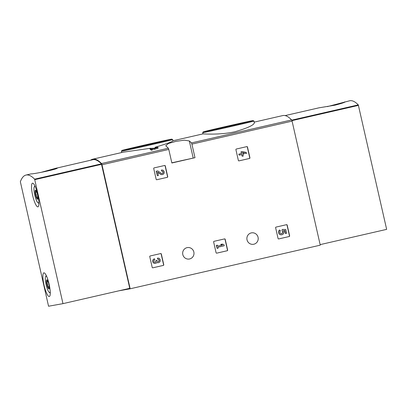 <?xml version="1.0" encoding="UTF-8"?>
<svg xmlns="http://www.w3.org/2000/svg" width="407" height="407" viewBox="0 0 407 407"><rect width="100%" height="100%" fill="white"/><g stroke="black" fill="none" stroke-linecap="round" stroke-linejoin="round"><path stroke-width="0.61" d="M164.642 165.481A0.539 0.529 -100.2 0 1 165.278 165.888L167.725 176.674A0.539 0.529 -100.2 0 1 167.333 177.32L156.802 179.736A0.539 0.529 -100.2 0 1 156.166 179.329L153.719 168.544A0.539 0.529 -100.2 0 1 154.111 167.898L164.642 165.481M160.684 253.561A0.539 0.529 -100.2 0 1 161.314 253.973L163.767 264.754A0.539 0.529 -100.2 0 1 163.37 265.4L152.839 267.816A0.539 0.529 -100.2 0 1 152.208 267.409L149.756 256.624A0.539 0.529 -100.2 0 1 150.147 255.978L160.684 253.561M194.984 157.692L191.9 144.124A1.348 0.285 -102.9 0 0 191.427 142.918A106.548 22.67 -102.9 0 0 189.326 140.949L184.34 140.166L175.966 141.366L168.452 143.468L165.791 145.66L166.204 146.25A106.548 22.67 77.1 0 1 168.31 148.224A1.348 0.285 77.1 0 1 168.783 149.43L171.861 162.993L194.984 157.692L171.825 162.82M118.875 290.817L130.169 288.792L101.994 164.759A1.348 0.285 -102.9 0 0 101.521 163.553A106.548 22.67 -102.9 0 0 92.689 159.198A106.548 22.67 -102.9 0 0 90.588 160.231M130.169 288.792L320.263 245.167L292.084 121.133A1.348 0.285 -102.9 0 0 291.61 119.928A106.548 22.67 -102.9 0 0 282.784 115.573L254.217 122.125M193.849 252.04A5.8 5.667 79.8 0 0 187.301 247.598A5.8 5.667 79.8 0 0 182.748 254.304A5.8 5.667 79.8 0 0 189.352 259.015A5.8 5.667 79.8 0 0 193.849 252.04M258.069 237.301A5.8 5.667 79.8 0 0 251.526 232.86A5.8 5.667 79.8 0 0 246.968 239.57A5.8 5.667 79.8 0 0 253.571 244.276A5.8 5.667 79.8 0 0 258.069 237.301M286.553 224.674A0.539 0.529 -100.2 0 1 287.184 225.086L289.636 235.867A0.539 0.529 -100.2 0 1 289.245 236.513L278.709 238.929A0.539 0.529 -100.2 0 1 278.078 238.522L275.625 227.737A0.539 0.529 -100.2 0 1 276.022 227.091L286.553 224.674M224.567 238.899A0.539 0.529 -100.2 0 1 225.203 239.311L227.65 250.091A0.539 0.529 -100.2 0 1 227.259 250.737L216.722 253.154A0.539 0.529 -100.2 0 1 216.092 252.747L213.639 241.962A0.539 0.529 -100.2 0 1 214.036 241.32L224.567 238.899M246.846 146.617A0.539 0.529 -100.2 0 1 247.476 147.024L249.929 157.809A0.539 0.529 -100.2 0 1 249.537 158.455L239.001 160.872A0.539 0.529 -100.2 0 1 238.37 160.465L235.918 149.679A0.539 0.529 -100.2 0 1 236.314 149.033L246.846 146.617M155.372 147.202C166.605 143.824 172.471 141.687 172.975 140.786L172.705 139.601A26.297 0.265 167.2 0 1 152.574 144.439A26.297 0.265 167.2 0 1 121.413 151.251L121.708 152.539M92.689 159.198L123.428 152.142L150.702 148.26M152.193 149.247L154.68 149.277L158.125 148.168L157.936 147.354L154.497 148.458L154.68 149.277M151.343 150.259L151.155 149.44A107.356 22.843 77.1 0 0 149.924 148.443L150.107 149.257A106.548 22.67 77.1 0 1 151.343 150.259L152.366 150.025L152.182 149.206A107.356 22.843 -102.9 0 0 151.246 148.433L154.497 148.458M155.474 148.097L155.332 147.482A107.356 22.843 77.1 0 0 155.047 147.268L155.235 148.082A106.548 22.67 77.1 0 1 155.281 148.112M235.165 131.7C247.619 128.037 254.019 125.061 254.365 122.772L253.973 121.057A26.297 0.265 167.2 0 1 233.842 125.895A26.297 0.265 167.2 0 1 202.686 132.713L202.956 133.898C202.488 133.786 219.734 135.266 235.165 131.7M155.332 147.482L156.873 147.532L155.036 148.123L149.924 148.443M155.047 147.268L157.936 147.354M151.155 149.44L152.182 149.206M151.058 144.027L127.635 149.15L160.582 141.519L166.188 140.39L151.058 144.027M232.326 125.483L208.903 130.606L241.85 122.975L247.461 121.846L232.326 125.483M180.398 160.887L187.429 159.346L180.398 160.887M286.477 224.695A0.539 0.529 -100.2 0 1 287.016 225.117L289.469 235.897A0.539 0.529 -100.2 0 1 289.072 236.543L278.617 238.94M282.122 230.794L282.183 229.431L282.122 230.794A1.536 1.501 -100.2 0 1 281.613 233.613A1.536 1.501 -100.2 0 1 280.509 230.81L279.487 230.052A2.691 2.63 -100.2 0 0 281.644 234.778L281.817 234.747A2.691 2.63 -100.2 0 1 279.655 230.021M283.491 230.566L284.752 230.596L285.414 233.521L286.609 233.257L285.76 229.507L282.183 229.431M281.954 230.825A1.536 1.501 -100.2 0 1 281.527 233.623M284.752 230.596L283.465 230.53A2.691 2.63 -100.2 0 1 281.817 234.747M284.92 230.566L285.587 233.491M160.602 253.581A0.539 0.529 -100.2 0 1 161.147 254.004L163.594 264.784A0.539 0.529 -100.2 0 1 163.202 265.43L152.747 267.826M157.758 259.198L157.351 258.18L157.758 259.198A1.231 1.201 -100.2 0 1 158.852 261.304A1.079 1.053 -100.2 0 1 157.107 260.745L157.031 260.394L156.003 260.628L156.085 260.979A1.079 1.053 -100.2 0 1 154.752 262.24A1.231 1.201 -100.2 0 1 154.833 259.87L154.421 258.852A2.305 2.254 -100.2 0 0 152.727 261.548A2.305 2.254 -100.2 0 0 155.342 263.37L155.51 263.339A2.305 2.254 -100.2 0 1 152.895 261.523A2.305 2.254 -100.2 0 1 154.594 258.821M157.702 259.208A1.231 1.201 -100.2 0 1 158.684 261.335A1.079 1.053 -100.2 0 1 158.237 261.584M155.164 262.286A1.079 1.053 -100.2 0 0 155.917 261.009L155.835 260.658L157.031 260.394M157.519 258.15A2.305 2.254 -100.2 0 1 160.251 260.002A2.305 2.254 -100.2 0 1 156.949 262.408A2.305 2.254 -100.2 0 1 155.51 263.339M157.351 258.18A2.305 2.254 -100.2 0 1 157.453 258.16L157.626 258.13M158.44 262.668L158.267 262.698A2.305 2.254 -100.2 0 1 156.883 262.495M224.491 238.919A0.539 0.529 -100.2 0 1 225.03 239.341L227.482 250.122A0.539 0.529 -100.2 0 1 227.086 250.768L216.631 253.169M217.699 246.143L222.359 245.075L220.675 244.434L222.141 244.098L220.843 244.404L222.532 245.045L217.699 246.154L217.475 245.177L216.453 245.411L217.135 248.412L218.157 248.178L217.938 247.202L224.232 245.757L223.998 244.709L222.308 244.068M217.135 248.412L216.285 245.441L217.475 245.177M164.565 165.501A0.539 0.529 -100.2 0 1 165.11 165.919L167.557 176.704A0.539 0.529 -100.2 0 1 167.165 177.35L156.71 179.746M161.721 171.118L161.314 170.101L161.721 171.118A1.231 1.201 -100.2 0 1 163.176 172.105A1.231 1.201 -100.2 0 1 161.335 173.341L157.774 170.92L156.359 171.245L157.382 175.743L158.404 175.509L157.631 172.11L160.755 174.232A2.305 2.254 -100.2 0 0 164.209 171.922A2.305 2.254 -100.2 0 0 161.482 170.07M161.66 171.128A1.231 1.201 -100.2 0 1 163.004 172.12A1.231 1.201 -100.2 0 1 162.123 173.54M157.382 175.743L156.186 171.276L157.774 170.92M162.398 174.588L162.23 174.618A2.305 2.254 -100.2 0 1 160.587 174.262L157.672 172.283M161.314 170.101A2.305 2.254 -100.2 0 1 161.416 170.075L161.589 170.045M246.769 146.637A0.539 0.529 -100.2 0 1 247.308 147.054L249.761 157.84A0.539 0.529 -100.2 0 1 249.364 158.486L238.909 160.882M239.189 155.153L238.782 154.136L241.417 153.531L241.025 151.806L242.221 151.541L241.193 151.775L241.585 153.5L238.95 154.105L239.189 155.153L241.824 154.548L242.216 156.273L243.244 156.039L242.852 154.314L243.951 154.06L243.712 153.012L242.613 153.261L243.712 153.012M242.475 152.661L246.342 153.505L246.271 152.422L242.221 151.541M242.216 156.273L241.656 154.589M242.613 153.261L242.46 152.589L246.51 153.475M320.141 244.627L386.65 229.365L358.287 104.884A106.548 22.67 -102.9 0 0 349.689 100.773L327.294 106.629M285.124 115.588L318.91 107.835L334.956 105.179C341.361 103.515 344.739 102.422 345.09 101.908L344.51 101.964M20.35 181.726A106.548 22.67 77.1 0 1 26.023 175.051A106.548 22.67 77.1 0 1 34.62 179.166L62.978 303.642L48.555 306.227L20.35 181.726M26.023 175.051L31.202 173.86C32.646 174.247 58.542 169.149 57.382 167.933L92.811 159.722A106.548 22.67 77.1 0 1 101.409 163.838L129.767 288.319L62.978 303.642M56.802 167.989L41.59 172.222M32.667 195.477A12.139 2.584 77.1 0 1 32.494 183.191A12.139 2.584 77.1 0 1 37.729 194.444A12.139 2.584 77.1 0 1 37.927 206.853A12.139 2.584 77.1 0 1 32.667 195.477M44.032 285.144A12.139 2.584 77.1 0 1 43.859 272.853A12.139 2.584 77.1 0 1 49.094 284.106A12.139 2.584 77.1 0 1 49.293 296.515A12.139 2.584 77.1 0 1 44.032 285.144M48.896 288.945A4.67 0.992 77.1 0 1 47.527 286.823A4.67 0.992 77.1 0 1 46.495 282.265C47.38 281.283 47.492 280.474 46.825 279.833A4.67 0.992 77.1 0 1 47.049 279.899A4.67 0.992 77.1 0 1 48.194 281.959A4.67 0.992 77.1 0 1 49.227 286.518A4.67 0.992 77.1 0 1 49.089 288.787A4.67 0.992 77.1 0 1 48.896 288.945C49.222 288.064 48.764 287.357 47.527 286.823C47.96 285.129 47.614 283.608 46.495 282.265A4.67 0.992 77.1 0 1 46.825 279.833M50.249 291.788A8.364 1.781 77.1 0 1 49.308 292.43A8.364 1.781 77.1 0 1 46.108 284.707A8.364 1.781 77.1 0 1 45.655 276.521A8.364 1.781 77.1 0 1 46.785 276.694M48.163 281.883L46.495 282.265M49.216 286.431L47.527 286.823M37.53 199.282A4.67 0.992 77.1 0 1 36.167 197.156A4.67 0.992 77.1 0 1 35.129 192.603C36.014 191.621 36.126 190.812 35.46 190.171A4.67 0.992 77.1 0 1 35.689 190.237A4.67 0.992 77.1 0 1 36.828 192.297A4.67 0.992 77.1 0 1 37.861 196.856A4.67 0.992 77.1 0 1 37.729 199.125A4.67 0.992 77.1 0 1 37.53 199.282C37.856 198.402 37.398 197.695 36.167 197.156C36.594 195.467 36.248 193.946 35.129 192.603A4.67 0.992 77.1 0 1 35.46 190.171M38.884 202.126A8.364 1.781 77.1 0 1 37.943 202.767A8.364 1.781 77.1 0 1 34.743 195.045A8.364 1.781 77.1 0 1 34.295 186.859A8.364 1.781 77.1 0 1 35.419 187.032M36.798 192.221L35.129 192.603M37.851 196.769L36.167 197.156M101.994 164.759L168.783 149.43M191.9 144.124L292.084 121.133M191.427 142.918L291.61 119.928M101.521 163.553L168.31 148.224M152.284 143.803A25.626 0.259 167.2 0 1 123.092 150.102A25.626 0.259 167.2 0 1 165.359 140.4A25.626 0.259 167.2 0 1 152.284 143.803M233.552 125.264A25.626 0.259 167.2 0 1 204.36 131.558A25.626 0.259 167.2 0 1 246.627 121.856A25.626 0.259 167.2 0 1 233.552 125.264M189.326 140.949L193.198 158.008M291.758 120.151L358.287 104.884M291.951 120.64L358.481 105.372M101.409 163.838L34.62 179.166M101.597 164.321L34.809 179.65M172.975 140.771L202.951 133.893M121.413 151.251L121.932 150.427L149.873 143.834L171.678 139.108L172.705 139.601M202.686 132.713L203.2 131.883L231.14 125.29L252.951 120.564L253.973 121.057M49.308 292.43L50.28 293.071M45.655 276.521L46.25 275.524M37.943 202.767L38.914 203.408M34.295 186.859L34.885 185.862"/></g></svg>
